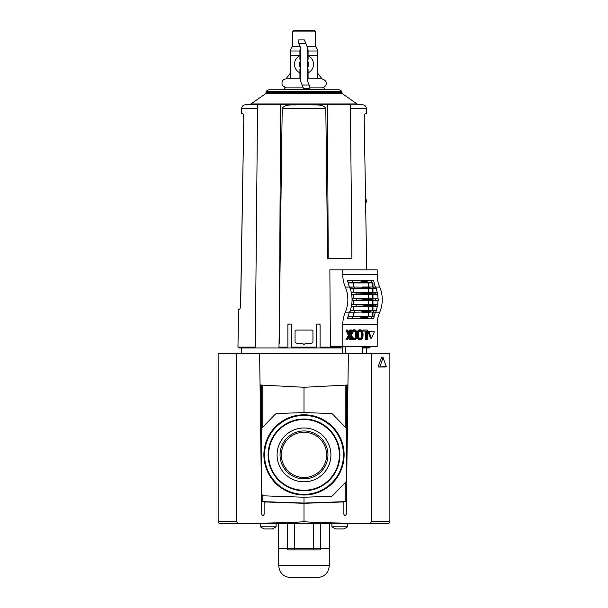 <?xml version="1.0" encoding="UTF-8"?>
<svg xmlns="http://www.w3.org/2000/svg" width="608" height="608" viewBox="0 0 608 608"><rect width="100%" height="100%" fill="white"/><g stroke="black" fill="none" stroke-linecap="round" stroke-linejoin="round"><path stroke-width="0.91" d="M346.332 480.51L346.332 429.294A2.386 2.386 0 0 0 345.663 427.637L332.728 414.246A2.386 2.386 0 0 0 331.094 413.516L304 412.566L276.906 413.516A2.386 2.386 0 0 0 275.272 414.246L262.337 427.637A2.386 2.386 0 0 0 261.668 429.294L261.668 493.453A2.386 2.386 0 0 0 263.971 495.832L304 497.23L331.094 496.288A2.386 2.386 0 0 0 332.728 495.558L345.663 482.167A2.386 2.386 0 0 0 346.332 480.51M259.054 353.309L348.946 353.309L348.354 353.894L346.256 514.3C345.458 515.812 344.66 515.812 343.877 514.284L343.877 503.158L342.638 501.965L304 503.31L265.362 501.965L264.123 503.158L264.123 514.284C263.34 515.812 262.542 515.812 261.744 514.3L259.646 353.894L259.054 353.309L237.105 353.309L236.238 353.902L236.238 521.436L238.412 523.822L370.082 523.48C327.704 523.002 305.68 522.318 304 521.436C302.32 522.318 280.296 523.002 237.918 523.48M260.057 384.986L304 387.288L347.943 384.986M264.282 454.898A39.718 39.718 0 0 0 323.859 489.296A39.718 39.718 0 0 0 323.859 420.508A39.718 39.718 0 0 0 264.282 454.898M264.533 454.898A39.467 39.467 0 0 0 323.737 489.083A39.467 39.467 0 0 0 323.737 420.721A39.467 39.467 0 0 0 264.533 454.898M268.105 454.898A35.895 35.895 0 0 0 321.944 485.982A35.895 35.895 0 0 0 321.944 423.814A35.895 35.895 0 0 0 268.105 454.898M268.234 454.898A35.766 35.766 0 0 0 321.883 485.876A35.766 35.766 0 0 0 321.883 423.928A35.766 35.766 0 0 0 268.234 454.898M281.367 454.898A22.633 22.633 0 0 0 315.316 474.498A22.633 22.633 0 0 0 315.316 435.305A22.633 22.633 0 0 0 281.367 454.898M280.045 454.898A23.955 23.955 0 0 0 315.978 475.646A23.955 23.955 0 0 0 315.978 434.158A23.955 23.955 0 0 0 280.045 454.898M277.081 454.898A26.919 26.919 0 0 0 317.46 478.215A26.919 26.919 0 0 0 317.46 431.589A26.919 26.919 0 0 0 277.081 454.898M262.808 495.482L262.808 501.638L304 503.074L346.423 501.592M262.808 501.638L261.577 501.592M261.668 385.069L261.668 501.592M304 497.23L304 503.074M304 387.288L304 412.566M346.332 385.069L346.332 501.592M389.857 375.866L389.857 363.204M369.588 523.822L371.762 521.436L371.762 353.902L370.895 353.309L389.257 353.309L389.857 353.902L389.857 521.436C389.698 522.903 388.907 523.693 387.471 523.822L369.588 523.822L387.471 523.822M370.895 353.309L348.946 353.309M385.16 366.996L378.032 366.996L381.756 356.972L383.101 357.664L386.255 366.601L385.16 366.996M238.412 523.822L220.529 523.822C219.1 523.693 218.302 522.903 218.143 521.436L218.143 353.902L218.743 353.309L237.105 353.309M304 521.436L304 503.31M236.238 521.436L218.143 521.436L218.857 523.138M386.255 366.601L378.032 366.996M379.954 366.601L383.101 357.664M375.653 312.208L379.719 312.208A23.849 16.864 -90 0 0 377.188 324.687L377.188 346.393L330.372 346.393L329.863 269.838L342.783 269.838L342.783 274.603A23.849 16.864 -90 0 0 345.314 287.082L349.532 287.082A23.849 16.864 -90 0 1 349.516 287.052A23.849 16.864 -90 0 1 348.072 282.872L358.75 282.652L362.072 281.831L366.708 281.831L366.571 281.238L367.848 280.858L373.7 280.622L347.563 280.607A23.849 16.864 -90 0 0 348.072 282.872M342.783 346.393L342.783 324.687L377.188 324.687M345.314 287.082A23.849 16.864 -90 0 1 345.314 312.208A23.849 16.864 -90 0 0 342.783 324.687M342.783 274.603L377.188 274.603L377.188 269.838L342.783 269.838M365.378 293.732A28.622 20.239 90 0 0 365.324 293.428L356.045 292.904A25.49 18.027 90 0 1 356.303 294.447L370.591 293.732A28.622 20.239 -90 0 0 370.546 293.428L377.515 292.828A24.107 17.047 90 0 1 377.826 294.515L372.377 294.31L370.591 293.732M348.088 282.948L372.97 282.956L372.97 287.029M372.149 282.956L372.149 287.014M359.989 338.664A2.318 1.634 90 0 0 360.483 338.36A2.744 1.938 90 0 0 361.129 337.372A4.081 2.888 90 0 0 361.388 336.444A6.179 4.37 90 0 0 361.532 334.78A6.179 4.37 90 0 0 361.388 333.108A4.081 2.888 90 0 0 361.129 332.181A2.744 1.938 90 0 0 360.483 331.193A2.318 1.634 90 0 0 359.989 330.889M373.221 331.368L368.25 331.368L368.03 331.9L370.515 337.987L370.956 337.987M351.318 337.25A5.578 3.944 90 0 0 351.371 337.417A4.537 3.207 90 0 0 351.766 338.375A3.61 2.554 90 0 0 352.572 339.332A3.26 2.31 90 0 0 353.666 339.72L354.502 339.72A3.26 2.31 90 0 0 355.596 339.332A3.61 2.554 90 0 0 356.402 338.375A4.537 3.207 90 0 0 356.797 337.417A5.578 3.944 90 0 0 357.078 336.057A7.965 5.632 90 0 0 357.147 334.78A7.965 5.632 90 0 0 357.078 333.496A5.578 3.944 90 0 0 356.797 332.143A4.537 3.207 90 0 0 356.402 331.178A3.61 2.554 90 0 0 355.596 330.22A3.26 2.31 90 0 0 354.502 329.832A3.26 2.31 90 0 0 353.415 330.22A3.61 2.554 90 0 0 352.61 331.178L351.766 331.178A4.537 3.207 90 0 0 351.371 332.143A5.578 3.944 90 0 0 351.318 332.302M352.61 331.178A4.537 3.207 90 0 0 352.214 332.143A5.578 3.944 90 0 0 352.002 333.009L352.655 333.283A6.179 4.37 90 0 1 352.686 333.108A4.081 2.888 90 0 1 352.944 332.181A2.744 1.938 90 0 1 353.59 331.193A2.318 1.634 90 0 1 354.494 330.813A2.318 1.634 90 0 0 354.502 330.813A2.318 1.634 90 0 0 354.494 330.813A2.318 1.634 90 0 1 355.422 331.193A2.744 1.938 90 0 1 356.068 332.181A4.081 2.888 90 0 1 356.326 333.108A6.179 4.37 90 0 1 356.47 334.78A6.179 4.37 90 0 1 356.326 336.444A4.081 2.888 90 0 1 356.068 337.372A2.744 1.938 90 0 1 355.422 338.36A2.318 1.634 90 0 1 354.517 338.74A2.318 1.634 90 0 0 354.502 338.74A2.318 1.634 90 0 0 354.517 338.74A2.318 1.634 90 0 1 353.59 338.36A2.744 1.938 90 0 1 352.944 337.372A4.081 2.888 90 0 1 352.762 336.802L352.116 337.075A5.578 3.944 90 0 0 352.214 337.417A4.537 3.207 90 0 0 352.61 338.375L351.766 338.375M354.084 338.664A2.318 1.634 90 0 0 354.578 338.36A2.744 1.938 90 0 0 355.224 337.372A4.081 2.888 90 0 0 355.482 336.444A6.179 4.37 90 0 0 355.627 334.78A6.179 4.37 90 0 0 355.482 333.108A4.081 2.888 90 0 0 355.224 332.181A2.744 1.938 90 0 0 354.578 331.193A2.318 1.634 90 0 0 354.084 330.889M351.318 333.078L352.655 333.283M354.502 329.832L353.666 329.832A3.26 2.31 90 0 0 352.572 330.22A3.61 2.554 90 0 0 351.766 331.178M357.033 336.376A5.578 3.944 90 0 0 357.268 337.417A4.537 3.207 90 0 0 357.671 338.375A3.61 2.554 90 0 0 358.477 339.332A3.26 2.31 90 0 0 359.564 339.72L360.407 339.72A3.26 2.31 90 0 0 361.494 339.332A3.61 2.554 90 0 0 362.3 338.375A4.537 3.207 90 0 0 362.702 337.417A5.578 3.944 90 0 0 362.976 336.057A7.965 5.632 90 0 0 363.052 334.78A7.965 5.632 90 0 0 362.976 333.496A5.578 3.944 90 0 0 362.702 332.143A4.537 3.207 90 0 0 362.3 331.178A3.61 2.554 90 0 0 361.494 330.22A3.26 2.31 90 0 0 360.407 329.832A3.26 2.31 90 0 0 359.32 330.22A3.61 2.554 90 0 0 358.515 331.178L357.671 331.178A4.537 3.207 90 0 0 357.268 332.143A5.578 3.944 90 0 0 357.033 333.176M360.407 329.832L359.564 329.832A3.26 2.31 90 0 0 358.477 330.22A3.61 2.554 90 0 0 357.671 331.178M365.628 331.086L365.628 339.553L367.232 339.553L367.232 330.015L363.774 330.015L363.774 331.086L366.472 331.086L366.472 339.553M363.774 330.015L362.93 330.015L362.93 331.086L363.774 331.086M349.722 336.224L349.722 339.553L351.318 339.553L351.318 330.015L349.722 330.015L349.326 333.762M350.558 330.015L350.558 333.093L349.684 334.598L347.738 330.015L346.005 330.015L348.331 335.479L346.005 339.553L347.784 339.553L350.558 334.78L350.558 339.553M352.716 316.51A22.443 15.869 -90 0 0 352.222 318.6L359.86 318.44L361.874 318.052L362.072 317.467L358.75 316.639L348.072 316.418A23.849 16.864 -90 0 0 347.563 318.683L373.7 318.676L366.571 318.052L366.708 317.467L369.292 316.639L374.201 316.434L372.97 316.342L372.97 312.269M352.222 318.6L347.563 318.683M348.088 316.35L372.97 316.342M354.32 312.261L363.842 311.95A28.622 20.239 90 0 0 363.934 311.684L360.749 310.84L354.897 310.711A25.49 18.027 90 0 1 354.32 312.261L349.744 312.064A23.826 16.849 -90 0 0 349.661 312.246L349.516 312.246A23.849 16.864 -90 0 1 349.532 312.208A23.849 16.864 -90 0 0 350.17 310.612A23.849 16.864 90 0 0 351.356 306.478L370.546 305.862A28.622 20.239 -90 0 0 370.591 305.558L377.826 304.775A24.107 17.047 90 0 1 377.515 306.462L370.546 305.862M370.112 287.006L375.759 287.189A24.107 17.047 90 0 1 376.344 288.663L371.617 288.458L369.147 287.614A28.622 20.239 -90 0 0 369.056 287.348L354.32 287.029A25.49 18.027 90 0 1 354.897 288.587L369.147 287.614M354.32 287.029L349.744 287.234A23.826 16.849 -90 0 1 349.661 287.044L349.516 287.052M372.97 282.956L366.708 281.831M348.232 282.864A23.826 16.849 -90 0 1 347.73 280.622L359.86 280.858L361.874 281.238L362.072 281.831M350.246 310.422L376.139 310.612A23.849 16.864 -90 0 0 377.325 306.478L351.295 306.751M365.324 305.862A28.622 20.239 90 0 0 365.378 305.558L362.961 304.988L356.303 304.851A25.49 18.027 90 0 1 356.045 306.386M351.295 292.547L377.325 292.813A23.849 16.864 -90 0 0 376.139 288.678L350.246 288.876M354.897 288.587L350.17 288.678A23.849 16.864 90 0 1 351.356 292.813L356.045 292.904M363.934 287.614A28.622 20.239 90 0 0 363.842 287.348L362.018 287.006M363.842 311.95L375.759 312.102A24.107 17.047 90 0 0 376.344 310.627L376.139 310.612M376.344 310.627L371.617 310.84L369.147 311.684A28.622 20.239 -90 0 1 369.056 311.95M356.303 294.447L351.667 294.53A23.849 16.864 90 0 1 352.047 298.832L356.676 298.916A25.49 18.027 90 0 1 356.676 300.382L365.811 299.767A28.622 20.239 90 0 0 365.811 299.531L363.698 299.06L378.016 298.832A23.849 16.864 -90 0 0 377.636 294.53L351.713 294.819M352.04 298.513L378.016 298.832M363.698 299.06L356.676 298.916M351.713 304.471L377.636 304.76A23.849 16.864 -90 0 0 378.016 300.466L352.04 300.785M378.016 300.466L371.024 299.767A28.622 20.239 -90 0 0 371.024 299.531L372.499 299.06M356.676 300.382L352.047 300.466A23.849 16.864 90 0 1 351.667 304.76L356.303 304.851M372.97 304.418L372.97 300.838M372.97 310.376L372.97 306.804M372.97 298.452L372.97 294.88M372.97 292.494L372.97 288.914M377.188 274.603A23.849 16.864 -90 0 0 379.719 287.082A23.849 16.864 -90 0 1 379.719 312.208M375.486 287.044A23.849 16.864 90 0 1 374.042 282.872M375.486 312.246A23.849 16.864 -90 0 0 374.042 316.418M348.072 316.418A23.849 16.864 90 0 1 349.516 312.246M374.323 287.044L375.63 287.044A23.826 16.849 -90 0 0 375.698 287.189M378.206 298.84A24.107 17.047 90 0 1 378.206 300.451M373.7 280.622A23.826 16.849 -90 0 0 374.201 282.864M375.698 312.109A23.826 16.849 -90 0 0 375.63 312.246L374.323 312.254M350.17 288.678A23.849 16.864 -90 0 0 349.532 287.082M349.79 287.189A24.107 17.047 90 0 1 350.375 288.663M349.79 312.102A24.107 17.047 90 0 0 350.375 310.627L350.17 310.612M348.232 316.434A23.826 16.849 -90 0 0 347.73 318.676M374.201 316.434A23.826 16.849 -90 0 0 373.7 318.676M350.558 333.093L349.722 333.093M346.849 330.015L349.174 335.479L348.331 335.479M349.174 335.479L346.849 339.462L346.005 339.462M358.515 331.178A4.537 3.207 90 0 0 358.112 332.143A5.578 3.944 90 0 0 357.838 333.496A7.965 5.632 90 0 0 357.77 334.78A7.965 5.632 90 0 0 357.838 336.057A5.578 3.944 90 0 0 358.112 337.417A4.537 3.207 90 0 0 358.515 338.375L357.671 338.375M358.515 338.375A3.61 2.554 90 0 0 359.32 339.332A3.26 2.31 90 0 0 360.407 339.72M362.376 334.78A6.179 4.37 90 0 0 362.231 333.108A4.081 2.888 90 0 0 361.973 332.181A2.744 1.938 90 0 0 361.327 331.193A2.318 1.634 90 0 0 360.422 330.813A2.318 1.634 90 0 0 360.407 330.813L360.377 330.813A2.318 1.634 90 0 0 360.392 330.813A2.318 1.634 90 0 0 359.495 331.193A2.744 1.938 90 0 0 358.842 332.181A4.081 2.888 90 0 0 358.583 333.108A6.179 4.37 90 0 0 358.446 334.78A6.179 4.37 90 0 0 358.583 336.444A4.081 2.888 90 0 0 358.842 337.372A2.744 1.938 90 0 0 359.495 338.36A2.318 1.634 90 0 0 360.392 338.74L360.377 338.74A2.318 1.634 90 0 0 360.407 338.74A2.318 1.634 90 0 0 360.422 338.74A2.318 1.634 90 0 0 361.327 338.36A2.744 1.938 90 0 0 361.973 337.372A4.081 2.888 90 0 0 362.231 336.444A6.179 4.37 90 0 0 362.376 334.78L361.532 334.78M352.002 333.009L351.318 333.009M356.47 334.78L355.627 334.78M352.762 336.802L352.116 337.075M352.61 338.375A3.61 2.554 90 0 0 353.415 339.332A3.26 2.31 90 0 0 354.502 339.72M369.094 331.368L368.874 331.9L371.579 338.162L374.285 331.9L374.064 331.368L368.25 331.368M362.315 353.309L362.315 346.393M345.45 353.309L345.45 346.393M342.532 353.309L342.532 346.393M351.568 312.254L349.661 312.246M349.661 287.044L351.568 287.044M352.237 298.84A24.107 17.047 90 0 1 352.237 300.451M351.857 304.775A24.107 17.047 90 0 1 351.546 306.462M351.546 292.828A24.107 17.047 90 0 1 351.857 294.515M350.375 310.627L354.897 310.711M351.667 294.53A23.849 16.864 -90 0 0 351.356 292.813M351.356 306.478A23.849 16.864 -90 0 0 351.667 304.76M352.047 300.466A23.849 16.864 -90 0 0 352.047 298.832M372.149 298.452L372.149 294.88M372.149 292.494L372.149 288.914M372.149 304.418L372.149 300.838M372.149 310.376L372.149 306.804M372.149 316.342L372.149 312.276M302.875 343.566C303.628 344.607 304.372 344.607 305.125 343.566C304.372 344.607 303.628 344.607 302.875 343.566L296.248 343.17L295.055 341.977L295.055 331.246L295.055 341.977M240.563 306.151L243.8 118.522C243.724 115.528 243.367 113.901 242.736 113.628C243.367 113.894 243.724 115.52 243.8 118.522L240.692 304.296C240.517 307.283 240.13 308.917 239.522 309.191L238.45 309.191L237.964 347.092L238.351 323.494M240.434 307.025L240.555 306.212M366.616 201.088L365.53 197.744L364.2 118.522C364.276 115.528 364.633 113.901 365.264 113.628C364.633 113.894 364.276 115.52 364.2 118.522L366.73 269.838L365.628 203.612L366.616 201.088M242.858 113.673L241.612 113.628L241.695 108.323L257.534 108.323M340.199 346.393L340.282 347.943L279.323 347.943L278.988 347.092L287.903 347.092L287.903 324.687L287.903 347.092M340.252 347.943L320.097 347.943L320.097 324.687L320.097 347.943L292.076 347.943L291.483 347.343L291.483 324.687L290.882 324.094L288.496 324.094L287.903 324.687M320.097 324.687L319.504 324.094L317.118 324.094L316.517 324.687L316.517 347.343L315.924 347.943M279.33 347.221L281.664 347.943L241.536 347.943M241.695 108.323C241.931 106.187 243.124 105.009 245.275 104.804L257.572 104.804L255.299 347.092L255.124 347.943L238.8 347.943L241.399 347.943L241.315 353.309M366.685 353.309L366.601 347.943L362.315 347.943L369.33 347.943L370.166 347.092L362.315 347.092M342.532 347.943L340.792 347.943L340.792 346.393M340.282 346.393L340.282 347.943L340.792 347.943M292.076 347.943L281.664 347.943M341.438 91.55L266.562 91.55C266.441 90.881 267.208 90.296 268.865 89.779L339.135 89.779C340.792 90.296 341.559 90.881 341.438 91.55L342.631 93.852L357.04 103.945L359.776 104.804M312.945 331.246L312.945 341.977L312.945 331.246L311.752 330.053L296.248 330.053L295.055 331.246M350.383 104.918L362.725 104.804C364.876 105.009 366.069 106.187 366.305 108.323L366.388 113.628L365.142 113.673M278.988 347.092L282.203 108.323C285.365 103.778 292.25 105.283 297.13 104.804L310.87 104.804C315.75 105.268 322.711 103.801 325.797 108.323L327.628 258.438L328.221 258.438L327.438 104.804L350.383 104.804L310.87 104.804M266.562 91.55L265.369 93.852L250.96 103.945L248.224 104.804L280.562 104.804L257.572 104.804M305.125 343.566L311.752 343.17L312.945 341.977M238.8 347.943L237.964 347.092L255.299 347.092M279.353 343.284L280.562 104.804L297.13 104.804M328.221 258.438L351.926 258.438L350.383 104.804M290.29 73.317L285.996 78.812L290.29 78.812L290.29 50.988L299.919 50.988M292.433 46.36L290.29 50.411M308.081 50.988L317.71 50.988L317.71 78.812L322.004 78.812L317.71 73.317M309.814 86.686L307.488 80.955L307.488 47.568L304.388 39.938L298.186 39.938L298.186 41.846L300.512 47.568L300.512 80.955L303.612 88.593L309.814 88.593L309.814 86.686M308.081 72.884A9.538 9.538 0 0 0 308.081 55.647M290.29 78.812L300.512 78.812M307.488 78.812L317.71 78.812M300.512 69.031L299.919 69.031L299.919 78.576L300.512 78.576M307.488 69.031L308.081 69.031L308.081 78.576L307.488 78.576M300.512 49.955L299.919 49.955L299.919 59.493L300.512 59.493M307.488 49.955L308.081 49.955L308.081 59.493L307.488 59.493M315.598 31.905L292.402 31.905L293.9 30.4L314.1 30.4L315.598 31.905L315.598 46.36L306.994 46.36M292.402 31.905L292.402 46.36L300.018 46.36M303.324 87.871L284.324 87.871L284.324 89.308L322.962 89.308L322.962 89.779M284.324 89.308L322.962 89.308M309.814 87.871L323.676 87.871C324.604 87.788 324.132 89.984 323.676 89.308M299.919 55.647A9.538 9.538 0 0 0 299.919 72.884M320.234 548.386L320.234 549.936L287.766 549.936L287.766 548.386M290.647 577.6L317.353 577.6C324.596 576.893 328.571 572.918 329.278 565.676L278.722 565.676C279.429 572.918 283.404 576.893 290.647 577.6M329.399 523.822L329.399 548.386L278.601 548.386L278.601 523.822M260.361 526.802L276.1 526.802L272.376 528.952L264.077 528.952L260.361 526.802L260.361 523.822M267.216 528.952L264.708 528.952M271.746 528.952L269.238 528.952M331.9 526.802L347.639 526.802L343.923 528.952L335.624 528.952L331.9 526.802L331.9 523.822M338.762 528.952L336.254 528.952M343.292 528.952L340.784 528.952M263.887 454.898A40.113 40.113 0 0 0 324.056 489.638A40.113 40.113 0 0 0 324.056 420.166A40.113 40.113 0 0 0 263.887 454.898M264.244 454.898A39.756 39.756 0 0 0 323.874 489.326A39.756 39.756 0 0 0 323.874 420.478A39.756 39.756 0 0 0 264.244 454.898M268.63 454.898A35.37 35.37 0 0 0 321.685 485.534A35.37 35.37 0 0 0 321.685 424.27A35.37 35.37 0 0 0 268.63 454.898M268.272 454.898A35.728 35.728 0 0 0 321.868 485.845A35.728 35.728 0 0 0 321.868 423.958A35.728 35.728 0 0 0 268.272 454.898M260.52 385.008L260.52 420.523M262.808 385.13L262.808 427.15M345.192 385.13L345.192 427.15M345.192 482.653L345.192 501.638M347.48 385.008L347.48 420.523M371.762 521.436L389.857 521.436M371.762 353.902L389.857 353.902M218.143 353.902L236.238 353.902M359.86 318.44L367.848 318.44M358.75 316.639L369.292 316.639M362.072 317.467L366.708 317.467M361.874 318.052L366.571 318.052M373.365 287.029A25.49 18.027 90 0 1 373.943 288.587M358.75 282.652L369.292 282.652M352.222 280.698A22.443 15.869 -90 0 0 352.716 282.788M361.874 281.238L366.571 281.238M359.86 280.858L367.848 280.858M363.554 293.056L371.693 293.056M365.324 293.428L370.546 293.428M362.961 294.31L372.377 294.31M363.554 306.234L371.693 306.234M365.378 305.558L370.591 305.558M362.961 304.988L372.377 304.988M360.749 288.458L371.617 288.458M362.064 287.006L370.09 287.006M363.842 287.348L369.056 287.348M362.064 312.292L370.09 312.292M360.749 310.84L371.617 310.84M363.934 311.684L369.147 311.684M363.698 300.238L372.499 300.238M365.811 299.767L371.024 299.767M353.408 304.479L353.408 300.778M353.408 298.52L353.408 294.819M368.25 298.52L368.25 294.819M353.408 310.445L353.408 306.736M353.408 292.554L353.408 288.853M375.653 287.082L379.719 287.082M345.314 312.208L349.532 312.208M373.943 310.711A25.49 18.027 90 0 1 373.365 312.261M375.721 298.916A25.49 18.027 90 0 1 375.721 300.382M375.09 292.904A25.49 18.027 90 0 1 375.349 294.447M375.349 304.851A25.49 18.027 90 0 1 375.09 306.386M371.762 316.51A22.443 15.869 -90 0 0 371.268 318.6M371.268 280.698A22.443 15.869 -90 0 0 371.762 282.788M359.32 330.22L358.477 330.22M358.112 332.143L357.268 332.143M357.838 333.496L357.078 333.496M357.77 334.78L357.147 334.78M357.838 336.057L357.078 336.057M358.112 337.417L357.268 337.417M359.32 339.332L358.477 339.332M362.231 333.108L361.388 333.108M361.973 332.181L361.129 332.181M361.327 331.193L360.483 331.193M361.327 338.36L360.483 338.36M361.973 337.372L361.129 337.372M362.231 336.444L361.388 336.444M353.415 330.22L352.572 330.22M352.214 332.143L351.371 332.143M355.422 331.193L354.578 331.193M356.068 332.181L355.224 332.181M356.326 333.108L355.482 333.108M356.326 336.444L355.482 336.444M356.068 337.372L355.224 337.372M355.422 338.36L354.578 338.36M352.214 337.417L351.371 337.417M353.415 339.332L352.572 339.332M368.874 331.9L368.03 331.9M371.359 337.987L370.515 337.987M353.408 316.403L353.408 312.261M368.25 292.554L368.25 288.853M368.25 304.479L368.25 300.778M368.25 310.445L368.25 306.736M368.25 316.403L368.25 312.292M353.408 282.895L353.408 287.037M368.25 282.895L368.25 287.006M365.811 299.531L371.024 299.531M350.421 108.323L366.305 108.323M282.203 108.323L325.797 108.323M250.96 103.945L357.04 103.945M291.483 347.092L316.517 347.092M320.097 347.092L340.199 347.092M266.304 92.522L341.696 92.522M265.369 93.852L342.631 93.852M290.29 55.442L299.919 55.442M308.081 55.442L317.71 55.442M309.138 85.014L302.161 85.014M305.839 43.518L298.862 43.518M307.488 67.518A4.773 4.773 0 0 0 307.488 61.013M300.512 61.013A4.773 4.773 0 0 0 300.512 67.518M313.188 549.936L313.188 548.386M294.812 549.936L294.812 548.386M294.736 548.386L294.736 523.822M313.264 548.386L313.264 523.822M287.69 548.386L287.69 523.822M320.31 548.386L320.31 523.822M370.105 312.292L362.041 312.292M370.736 338.162L371.579 338.162M370.15 346.393L370.166 347.092M315.567 46.36L317.71 50.411M285.038 89.308L285.038 89.779M321.647 87.871C325.364 88.038 330.03 81.267 321.647 78.812M286.353 78.812C284.278 79.139 280.835 79.754 282.408 85.568L286.353 87.871M278.722 548.386L278.722 565.676M329.278 548.386L329.278 565.676M276.1 523.822L276.1 526.802M347.639 523.822L347.639 526.802"/></g></svg>
